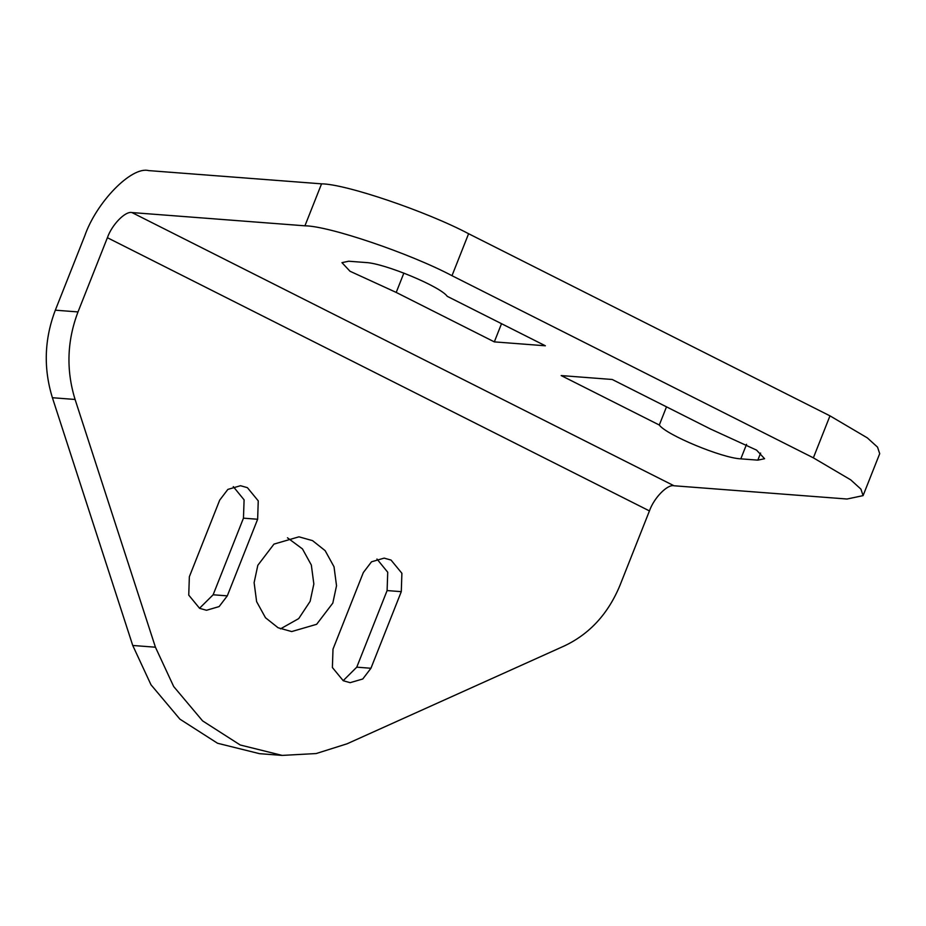 <?xml version="1.0" encoding="UTF-8"?>
<svg xmlns="http://www.w3.org/2000/svg" width="926" height="926" viewBox="0 0 926 926"><rect width="100%" height="100%" fill="white"/><g stroke="black" fill="none" stroke-linecap="round" stroke-linejoin="round"><path stroke-width="1.39" d="M710.335 428.935L756.542 450.105L764.587 458.717L757.827 460.141L740.812 458.845C722.245 458.15 666.211 434.907 659.3 425.022L561.179 375.574L612.225 379.486L710.335 428.935M348.72 261.225L341.96 262.648L350.005 271.249L396.212 292.431L494.322 341.879L545.368 345.792L447.246 296.332C440.336 286.458 384.302 263.216 365.735 262.521L348.72 261.225M403.863 273.089L396.212 292.431M287.465 537.798L302.466 548.921L311.333 565.034L313.845 584.005L310.129 601.356L298.704 618.603L280.485 628.858M257.822 565.3L254.118 582.662L256.618 601.634L265.484 617.735L278.078 627.747L291.69 631.567L316.646 624.298L332.816 603.092L336.532 585.741L334.02 566.77L325.153 550.657L312.56 540.645L298.948 536.825L273.992 544.094L257.822 565.3M343.164 680.691L356.765 667.171L387.103 590.568L387.728 572.245L376.94 559.015M333.001 649.138L332.388 667.519L343.257 680.737L350.144 682.67L362.772 678.99L370.944 668.259L401.282 591.656L401.896 573.275L391.027 560.056L384.14 558.123L371.511 561.804L363.339 572.534L333.001 649.138M199.518 608.289L213.13 594.781L243.457 518.166L244.094 499.855L233.294 486.613M189.355 576.736L188.742 595.117L199.611 608.336L206.498 610.269L219.126 606.588L227.298 595.858L257.636 519.255L258.25 500.873L247.392 487.655L240.494 485.722L227.865 489.403L219.694 500.133L189.355 576.736M674.012 485.768C667.461 484.066 653.953 497.899 649.439 510.92L620.061 585.128C608.266 613.718 589.654 633.997 564.223 645.989L347.076 743.798L316.183 753.544L282.21 755.408L240.216 744.99L202.586 720.879L173.683 686.525L155.429 647.205L75.087 399.465C66.035 370.087 67.008 340.907 78.004 311.923L107.393 237.716C111.896 224.682 125.404 210.862 131.955 212.563L304.932 225.817C328.95 225.932 409.824 253.365 451.992 275.693L813.364 457.838L850.716 479.853L860.925 489.125L863.078 495.63L846.989 499.021L674.012 485.768L131.955 212.563M282.21 755.408L259.523 753.671L217.541 743.254L179.899 719.143L150.996 684.777L132.742 645.468L52.4 397.717C43.348 368.351 44.321 339.171 55.328 310.187L84.706 235.98C96.42 202.099 131.538 166.148 148.577 170.592L321.553 183.846C345.572 183.95 426.446 211.383 468.602 233.722L829.974 415.855L867.338 437.882L877.535 447.142L879.7 453.659L863.078 495.63M501.522 323.695L494.322 341.879M659.3 425.022L666.5 406.838M757.827 460.141L760.628 453.057M356.765 667.171L370.944 668.259M213.13 594.781L227.298 595.858M649.439 510.92L107.393 237.716M75.087 399.465L52.4 397.717M78.004 311.923L55.328 310.187M155.429 647.205L132.742 645.468M243.457 518.166L257.636 519.255M387.103 590.568L401.282 591.656M740.812 458.845L746.564 444.318M304.932 225.817L321.553 183.846M451.992 275.693L468.602 233.722M813.364 457.838L829.974 415.855"/></g></svg>
